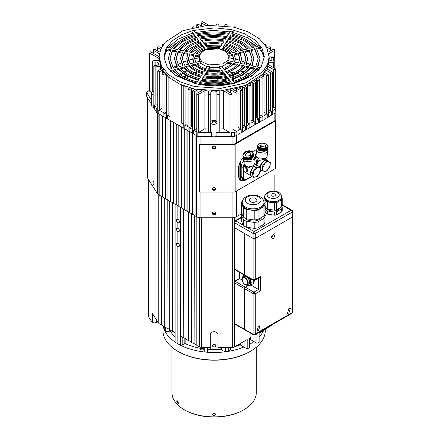<?xml version="1.0" encoding="UTF-8"?>
<svg xmlns="http://www.w3.org/2000/svg" width="439" height="439" viewBox="0 0 439 439"><rect width="100%" height="100%" fill="white"/><g stroke="black" fill="none" stroke-linecap="round" stroke-linejoin="round"><path stroke-width="0.66" d="M212.509 345.625A1.608 1.317 180 0 0 214.117 346.942A1.608 1.317 180 0 0 215.725 345.625A1.608 1.317 180 0 0 214.117 344.313A1.608 1.317 180 0 0 212.509 345.625M213.058 344.637L215.176 344.637M178.058 246.405L177.839 246.531A1.915 1.108 60 0 1 176.588 244.841A1.915 1.108 60 0 1 176.884 243.305A1.915 1.108 60 0 1 177.839 243.398L178.058 243.272A1.915 1.108 60 0 1 179.31 244.962A1.915 1.108 60 0 1 179.013 246.498A1.915 1.108 60 0 1 178.058 246.405L178.058 343.77L180.55 345.208M178.058 231.375L177.839 231.501A1.915 1.108 60 0 1 176.588 229.811A1.915 1.108 60 0 1 176.884 228.275A1.915 1.108 60 0 1 177.839 228.373L178.058 228.247A1.915 1.108 60 0 1 179.31 229.937A1.915 1.108 60 0 1 179.013 231.474A1.915 1.108 60 0 1 178.058 231.375L178.058 243.272M178.058 222.611L177.839 222.738A1.915 1.108 60 0 1 176.588 221.047A1.915 1.108 60 0 1 176.884 219.511A1.915 1.108 60 0 1 177.839 219.604L178.058 219.478A1.915 1.108 60 0 1 179.31 221.168A1.915 1.108 60 0 1 179.013 222.705A1.915 1.108 60 0 1 178.058 222.611L178.058 228.247M230.727 347.37L230.727 348.824A4.599 2.656 180 0 1 228.993 350.904A0.768 0.444 0 0 0 228.719 351.162A50.995 29.44 180 0 1 225.898 351.595A0.768 0.444 0 0 0 225.865 351.573A0.768 0.444 0 0 0 225.437 351.452A4.599 2.656 180 0 1 221.695 349.548A0.768 0.444 0 0 0 221.503 349.356A0.768 0.444 0 0 0 220.85 349.23A46.013 26.565 180 0 1 217.953 349.422L217.953 347.37L232.686 347.37A2.299 1.328 180 0 0 234.311 346.98L247.195 339.545L247.195 348.934L249.363 347.683L249.363 338.293L250.883 337.229M175.128 337.059A46.013 26.565 180 0 1 170.519 331.44A0.768 0.444 0 0 0 170.332 331.264A0.768 0.444 0 0 0 169.58 331.154L165.492 331.829A50.995 29.44 180 0 1 164.735 330.298L164.735 326.934M204.777 349.164A1.915 1.108 0 0 0 204.733 349.137A1.915 1.108 0 0 0 203.811 348.84A46.013 26.565 180 0 1 185.148 343.589L184.824 343.605A4.599 2.656 180 0 1 182.931 344.379L180.55 345.46L180.55 207.46M225.898 351.595L225.898 347.37M201.512 217.771L201.512 347.37L210.281 347.37L210.281 349.422A46.013 26.565 180 0 1 210.061 349.411A1.915 1.108 0 0 0 207.998 350.344L207.504 352.144A50.995 29.44 180 0 1 204.777 351.897L204.777 347.37M210.281 349.384L217.953 349.384M175.128 204.327L175.128 342.332L178.058 343.77M158.474 322.978L156.322 322.725A0.768 0.444 0 0 0 155.066 322.879L152.333 322.742L148.514 316.684L148.514 179.491M262.977 330.43L262.977 331.385A50.995 29.44 0 0 0 263.598 330.073M262.977 331.385A0.768 0.444 0 0 0 262.527 331.538A4.599 2.656 180 0 1 259.345 332.532M249.363 340.11L250.554 339.605L256.958 343.298L259.125 342.047L259.125 332.658L272.004 325.217A2.299 1.328 180 0 0 272.668 324.416M247.195 348.934L240.583 345.12A0.768 0.444 0 0 0 239.617 345.065A46.013 26.565 180 0 1 234.865 346.662M232.231 347.37A46.013 26.565 180 0 1 231.046 347.65A0.768 0.444 0 0 0 230.727 347.792M158.863 323.285A3.836 2.211 180 0 1 158.161 322.599L152.333 313.347L152.333 322.742M147.482 97.672L147.482 177.702A1.531 0.883 0 0 0 147.575 178.004L157.436 193.643A6.135 3.539 0 0 0 158.863 194.938L158.863 323.543L161.574 325.112L161.574 196.315M161.788 196.436L161.574 325.112M164.285 326.424L161.788 324.986M164.285 198.066L164.285 326.676L166.996 328.24L166.996 199.443M167.21 199.569L166.996 328.24M169.706 329.557L167.21 328.114M169.706 201.199L169.706 329.804L172.417 331.374L172.417 202.577M172.637 202.697L172.417 331.374M175.128 332.685L172.637 331.247M183.261 208.838L183.261 337.635L180.769 336.192L180.769 345.586M183.48 208.959L183.261 337.635M185.971 338.946L183.48 337.509M185.971 210.588L185.971 339.199L188.688 340.763L188.688 211.966M188.902 212.092L188.688 340.763M191.399 342.08L188.902 340.637M191.399 213.722L191.399 342.332L194.109 343.896L194.109 215.099M194.323 215.22L194.109 343.896M196.82 345.208L194.323 343.77M196.82 216.844L196.82 345.46L199.531 347.024L199.531 217.673M199.745 217.7L199.531 347.024M201.512 347.37A2.299 1.328 180 0 1 199.888 346.98L199.745 346.898M217.953 347.37L217.953 334.847A3.836 3.133 180 0 0 214.117 331.714A3.836 3.133 180 0 0 210.281 334.847L210.281 347.37M228.719 347.37L228.719 351.162M182.849 337.393L182.849 344.406M155.066 317.688L155.066 322.879M165.492 327.373L165.492 331.829M207.504 347.37L207.504 352.144M177.839 246.531L177.839 343.896M177.839 231.501L177.839 243.398M177.839 222.738L177.839 228.373M177.839 205.704L177.839 219.604M178.058 205.831L178.058 219.478M180.769 336.192L180.769 345.334M254.911 334.666L255.438 334.787L256.958 333.909L256.958 343.298M182.827 337.382L182.827 344.395M176.67 401.213L176.999 400.363L178.585 403.134L178.212 404.001L176.67 401.213M215.653 414.345C214.627 412.748 213.606 412.748 212.586 414.345C213.606 415.98 214.627 415.98 215.653 414.345M204.025 348.879A1.915 1.108 180 0 1 202.802 349.856A1.915 1.108 180 0 1 200.755 349.609A1.915 1.108 180 0 1 200.189 348.824A1.915 1.108 180 0 1 200.409 348.308M250.312 351.359L249.769 351.677A50.419 29.111 180 0 1 227.166 359.212A50.419 29.111 180 0 1 178.464 351.677L177.921 351.365A51.187 29.556 0 0 0 250.312 351.359A51.187 29.556 0 0 0 265.304 330.463L265.304 329.085M178.464 351.677L177.921 351.359A51.187 29.556 0 0 0 177.921 351.365A51.187 29.556 0 0 1 162.929 330.463L162.929 325.645M243.941 409.735L243.398 410.048A41.409 23.909 180 0 1 184.835 410.048L184.292 409.735A42.177 24.354 0 0 0 243.941 409.735A42.177 24.354 0 0 0 256.294 392.515L256.294 347.211M263.861 329.919A51.187 29.556 180 0 1 259.125 337.031M253.907 341.542A51.187 29.556 180 0 1 249.363 344.385M243.854 347.008A51.187 29.556 180 0 1 180.967 345.471M180.55 345.263A51.187 29.556 180 0 1 177.921 343.847M175.128 342.102A51.187 29.556 180 0 1 163.165 325.782M171.94 347.211L171.94 392.515A42.177 24.354 0 0 0 184.292 409.735L184.835 410.048M214.951 413.308L213.354 413.373M213.129 344.588A2.683 2.19 180 0 0 215.105 344.588M246.356 179.392L244.051 179.617L242.158 178.525A4.599 2.656 -60 0 1 241.203 176.418L243.102 177.515L243.102 167.495L241.203 166.397L241.203 176.418M241.203 166.397A4.599 2.656 -60 0 1 243.716 161.289M257.841 147.169L257.188 148.086L258.736 150.352L264.492 151.477L267.795 149.463L267.033 156.975L265.447 158.528L257.638 157.771L256.705 157.091L256.003 155.543L254.757 154.813L253.632 155.466M254.757 154.813A4.599 2.656 -60 0 1 256.156 154.374M274.869 180.028L274.869 176.577M213.145 146.352A1.268 1.032 180 0 0 214.117 148.047A1.268 1.032 180 0 0 215.291 146.626M213.145 187.678A1.268 1.032 180 0 0 214.117 189.374A1.268 1.032 180 0 0 215.291 187.952M274.869 113.18L274.869 120.632L274.869 113.18M212.377 213.387A1.723 1.41 180 0 0 214.106 214.797A1.723 1.41 180 0 0 215.829 213.387A1.723 1.41 180 0 0 214.106 211.977A1.723 1.41 180 0 0 212.377 213.387M212.52 212.833A1.723 1.41 180 0 0 214.106 213.689A1.723 1.41 180 0 0 215.692 212.833M152.915 182.086A1.723 0.483 -101.9 0 0 153.244 183.87A1.723 0.483 -101.9 0 0 153.859 184.715A1.723 0.483 -101.9 0 0 154.094 183.963A1.723 0.483 -101.9 0 0 153.771 182.18A1.723 0.483 -101.9 0 0 153.151 181.334A1.723 0.483 -101.9 0 0 152.915 182.086M195.086 134.762L195.086 215.851L196.612 216.734A6.135 3.539 0 0 0 200.952 217.771L232.055 217.771A6.135 3.539 0 0 0 236.391 216.734L241.73 213.65M243.552 180.352L244.501 179.803M263.735 200.947L264.119 200.722M274.869 175.095L274.869 191.13M189.659 131.634L189.659 212.717L195.086 215.659M184.237 128.704L184.237 209.59L189.659 212.531M178.816 125.373L178.816 206.456L184.237 209.398M173.394 122.24L173.394 203.328L178.816 206.27M167.972 119.112L167.972 200.195L173.394 203.136M162.551 116.181L162.551 197.062L167.972 200.008M158.863 113.849L158.863 194.938L162.551 196.875M159.834 114.414L159.834 195.498M159.999 114.508L159.999 195.404M165.262 117.542L165.262 198.631M165.421 117.636L165.421 198.538M170.683 120.676L170.683 201.759M170.842 120.769L170.842 201.666M176.105 123.803L176.105 204.892M176.269 123.897L176.269 204.799M181.526 126.937L181.526 208.02M181.691 127.03L181.691 207.927M186.948 130.065L186.948 211.154M187.113 130.158L187.113 211.06M192.37 133.198L192.37 214.281M192.534 133.434L192.534 214.188M205.172 75.074L205.172 76.035M205.172 78.01L205.172 79.7M205.172 81.665L205.172 82.867M212.284 188.896A1.723 1.41 180 0 0 214.007 190.306A1.723 1.41 180 0 0 215.736 188.896A1.723 1.41 180 0 0 214.007 187.486A1.723 1.41 180 0 0 212.284 188.896M212.306 188.677A1.723 1.41 180 0 0 214.007 189.862A1.723 1.41 180 0 0 215.714 188.677M212.284 147.57A1.723 1.41 180 0 0 214.007 148.98A1.723 1.41 180 0 0 215.736 147.57A1.723 1.41 180 0 0 214.007 146.165A1.723 1.41 180 0 0 212.284 147.57M212.306 147.35A1.723 1.41 180 0 0 214.007 148.536A1.723 1.41 180 0 0 215.714 147.35M275.066 111.341L275.066 120.335A0.768 0.444 180 0 1 274.841 120.648L234.624 143.866A0.768 0.444 180 0 1 234.08 143.997L199.504 143.997L199.504 192.03L234.08 192.03L234.08 144.442A1.531 0.883 0 0 0 235.161 144.184L275.385 120.961A1.531 0.883 0 0 0 275.835 120.335L275.835 104.8L275.319 104.8M199.504 144.442L234.08 144.442M243.25 157.689A10.734 6.201 120 0 0 238.509 168.549L238.509 175.435A10.734 6.201 120 0 0 240.737 180.352A10.734 6.201 120 0 0 246.103 179.82L251.799 176.527M256.804 149.737A10.734 6.201 120 0 0 254.236 150.703L252.211 151.872M235.161 144.184L235.161 191.766L275.385 168.549L275.385 120.961M275.835 120.335L275.835 167.923A1.531 0.883 180 0 1 275.385 168.549M240.901 180.347A10.734 6.201 120 0 0 244.88 179.864M235.161 191.766A1.531 0.883 180 0 1 234.08 192.03M250.466 64.714A53.679 30.993 0 0 0 247.047 63.046M245.231 62.267A53.679 30.993 0 0 0 241.412 60.834M239.606 60.247A53.679 30.993 0 0 0 235.397 59.067M233.636 58.65A53.679 30.993 0 0 0 229.07 57.756M199.163 57.756A53.679 30.993 0 0 0 194.598 58.65M192.836 59.067A53.679 30.993 0 0 0 188.627 60.247M186.822 60.834A53.679 30.993 0 0 0 183.003 62.267M181.186 63.046A53.679 30.993 0 0 0 177.768 64.714M175.99 65.702A53.679 30.993 0 0 0 172.999 67.595M268.509 52.049L272.866 49.53A1.152 0.664 180 0 1 274.496 49.53A1.152 0.664 180 0 1 274.83 50.002A1.152 0.664 180 0 1 274.496 50.469L268.871 53.717M266.939 47.944L268.531 47.028A1.152 0.664 180 0 1 270.155 47.028A1.152 0.664 180 0 1 270.49 47.494A1.152 0.664 180 0 1 270.155 47.966L267.62 49.431M264.706 44.35A1.152 0.664 180 0 1 265.814 44.52A1.152 0.664 180 0 1 266.155 44.992A1.152 0.664 180 0 1 265.814 45.464L265.579 45.601M233.586 27.13L233.822 26.993A1.152 0.664 180 0 1 235.452 26.993A1.152 0.664 180 0 1 235.787 27.459A1.152 0.664 180 0 1 235.748 27.63M224.768 25.676L224.894 25.127A1.152 0.664 180 0 1 225.662 24.584A1.152 0.664 180 0 1 226.848 24.743A1.152 0.664 180 0 1 227.182 25.21A1.152 0.664 180 0 1 227.177 25.297L227.023 25.961M269.129 59.984L271.884 60.961L273.651 60.955A1.152 0.664 180 0 1 274.468 61.147A1.152 0.664 180 0 1 274.809 61.619A1.152 0.664 180 0 1 273.662 62.283L268.904 62.294A55.023 31.767 180 0 1 268.361 64.676L274.984 68.5A1.152 0.664 180 0 1 275.319 68.972A1.152 0.664 180 0 1 274.611 69.581A1.152 0.664 180 0 1 273.36 69.439L267.823 66.245A55.023 31.767 180 0 1 266.687 68.72L272.378 72.007A1.152 0.664 180 0 1 272.712 72.473A1.152 0.664 180 0 1 272.004 73.088A1.152 0.664 180 0 1 270.748 72.945L265.875 70.125A55.023 31.767 180 0 1 264.311 72.358L268.037 74.509A1.152 0.664 180 0 1 268.377 74.981A1.152 0.664 180 0 1 267.664 75.59A1.152 0.664 180 0 1 266.413 75.448L263.263 73.631A55.023 31.767 180 0 1 261.337 75.651L263.702 77.012A1.152 0.664 180 0 1 264.037 77.483A1.152 0.664 180 0 1 263.329 78.098A1.152 0.664 180 0 1 262.072 77.95L260.086 76.803A55.023 31.767 180 0 1 257.83 78.636L259.361 79.519A1.152 0.664 180 0 1 259.701 79.986A1.152 0.664 180 0 1 258.988 80.6A1.152 0.664 180 0 1 257.737 80.458L256.387 79.678A55.023 31.767 180 0 1 253.83 81.33L255.026 82.022A1.152 0.664 180 0 1 255.361 82.494A1.152 0.664 180 0 1 254.653 83.108A1.152 0.664 180 0 1 253.396 82.96L252.2 82.269A55.023 31.767 180 0 1 249.341 83.75L250.685 84.529A1.152 0.664 180 0 1 251.026 84.996A1.152 0.664 180 0 1 250.312 85.61A1.152 0.664 180 0 1 249.061 85.468L247.53 84.584A55.023 31.767 180 0 1 244.358 85.885L246.35 87.032A1.152 0.664 180 0 1 246.685 87.504A1.152 0.664 180 0 1 245.977 88.113A1.152 0.664 180 0 1 244.721 87.97L242.361 86.609A55.023 31.767 180 0 1 238.86 87.718L242.01 89.534A1.152 0.664 180 0 1 242.35 90.006A1.152 0.664 180 0 1 241.637 90.621A1.152 0.664 180 0 1 240.385 90.478L236.654 88.321A55.023 31.767 180 0 1 232.796 89.227L237.675 92.042A1.152 0.664 180 0 1 238.009 92.508A1.152 0.664 180 0 1 237.301 93.123A1.152 0.664 180 0 1 236.045 92.98L230.354 89.693A55.023 31.767 180 0 1 226.074 90.352L231.605 93.545A1.152 0.664 180 0 1 231.94 94.017A1.152 0.664 180 0 1 231.232 94.632A1.152 0.664 180 0 1 229.976 94.484L223.352 90.659A55.023 31.767 180 0 1 219.226 90.972L219.204 93.721A1.152 0.664 180 0 1 218.051 94.385A1.152 0.664 180 0 1 216.904 93.716L216.904 123.145A1.152 0.664 0 0 0 216.981 123.386A3.836 2.211 180 0 1 210.687 123.37A1.152 0.664 0 0 0 210.769 123.129L210.78 122.108A3.068 1.772 180 0 1 212.679 120.478A3.068 1.772 180 0 1 216.015 120.862A3.068 1.772 180 0 1 216.904 121.982M216.904 123.145L216.915 92.695A3.068 1.772 0 0 0 216.915 92.684A3.068 1.772 0 0 0 216.015 91.433A3.068 1.772 0 0 0 215.225 91.103M168.126 76.781L168.126 114.914A55.023 31.767 0 0 0 170.008 116.467L170.008 78.334A55.023 31.767 180 0 1 168.126 76.781A1.141 0.658 180 0 1 166.425 76.205A1.141 0.658 180 0 1 166.913 75.667A55.023 31.767 180 0 1 164.971 73.631L164.043 74.164A1.152 0.664 180 0 1 162.792 74.312A1.152 0.664 180 0 1 162.079 73.697A1.152 0.664 180 0 1 162.419 73.225L163.923 72.358A55.023 31.767 180 0 1 162.364 70.125L159.703 71.661A1.152 0.664 180 0 1 158.452 71.804A1.152 0.664 180 0 1 157.744 71.189A1.152 0.664 180 0 1 158.078 70.723L161.547 68.72A55.023 31.767 180 0 1 160.504 66.481L155.143 66.882A1.152 0.664 180 0 1 153.848 66.223A1.152 0.664 180 0 1 154.846 65.565L155.949 65.482A3.068 1.772 0 0 0 158.622 63.726A3.068 1.772 0 0 0 157.722 62.475A3.068 1.772 0 0 0 155.159 61.97L154.062 62.053A1.152 0.664 180 0 1 152.761 61.394A1.152 0.664 180 0 1 153.765 60.736L159.121 60.335A55.023 31.767 180 0 1 159.094 59.342A55.023 31.767 180 0 1 159.11 58.579M252.167 75.771A53.487 30.884 0 0 0 251.937 75.64A53.487 30.884 0 0 0 250.949 75.08M248.929 74.032A53.487 30.884 0 0 0 246.252 72.786M244.051 71.881A53.487 30.884 0 0 0 241.137 70.827M237.153 73.423A53.487 30.884 0 0 1 238.767 73.889L238.767 72.484M234.179 72.671A53.487 30.884 0 0 0 230.722 71.941M226.815 71.299A53.487 30.884 0 0 0 225.448 71.113L225.454 71.123M204.497 70.92A53.487 30.884 0 0 0 201.419 71.299M197.512 71.941A53.487 30.884 0 0 0 194.054 72.671M191.08 73.423A53.487 30.884 0 0 0 189.467 73.889A53.487 30.884 0 0 0 188.04 74.334M184.654 72.221L187.041 70.844L187.041 73.768M187.041 70.844A53.487 30.884 0 0 0 184.182 71.881M181.982 72.786A53.487 30.884 0 0 0 179.304 74.032M177.285 75.08A53.487 30.884 0 0 0 176.066 75.771M173.076 67.716A53.487 30.884 180 0 1 176.05 65.823M177.828 64.835A53.487 30.884 180 0 1 181.225 63.167M183.047 62.382A53.487 30.884 180 0 1 186.844 60.955M188.649 60.362A53.487 30.884 180 0 1 192.836 59.188M194.587 58.771A53.487 30.884 180 0 1 199.163 57.871M229.07 57.871A53.487 30.884 180 0 1 233.647 58.771M235.397 59.188A53.487 30.884 180 0 1 239.584 60.362M241.39 60.955A53.487 30.884 180 0 1 245.187 62.382M247.009 63.167A53.487 30.884 180 0 1 250.406 64.835M214.984 121.455A1.608 0.927 0 0 0 213.228 121.257A1.608 0.927 0 0 0 212.235 122.113A1.608 0.927 0 0 0 212.706 122.772A1.608 0.927 0 0 0 214.462 122.975A1.608 0.927 0 0 0 215.456 122.113A1.608 0.927 0 0 0 214.984 121.455M216.394 25.1L216.526 24.502A1.152 0.664 180 0 1 217.3 23.958A1.152 0.664 180 0 1 218.479 24.118A1.152 0.664 180 0 1 218.82 24.584A1.152 0.664 180 0 1 218.809 24.672L218.693 25.182M269.123 56.093L273.612 56.082A1.152 0.664 180 0 1 274.43 56.28A1.152 0.664 180 0 1 274.765 56.746A1.152 0.664 180 0 1 273.623 57.41L271.851 57.416L269.14 58.376M197.018 72.034L195.103 73.137M192.962 74.378L190.729 75.667M188.6 76.891L186.361 78.186M233.131 73.137L230.321 72.111M241.873 78.186L239.634 76.891M237.504 75.667L235.277 74.378M183.535 76.688L185.785 75.387M189.467 73.889L188.38 74.515M186.328 75.7L184.078 77.001M240.682 71.173L243.091 72.567M245.05 73.697L245.84 74.153A2.299 1.328 180 0 1 246.515 75.091A2.299 1.328 180 0 1 245.84 76.029L243.415 77.434M272.712 107.198L273.36 107.571A1.152 0.664 0 0 0 274.979 107.571L274.979 113.114L272.712 114.425A1.152 0.664 180 0 1 271.56 115.089L268.377 116.928A1.152 0.664 180 0 1 267.225 117.592L264.037 119.435A1.152 0.664 180 0 1 262.884 120.099L259.701 121.938A1.152 0.664 180 0 1 258.549 122.602L255.361 124.446A1.152 0.664 180 0 1 254.208 125.11L251.026 126.948A1.152 0.664 180 0 1 249.873 127.612L246.685 129.45A1.152 0.664 180 0 1 245.533 130.12L242.35 131.958A1.152 0.664 180 0 1 241.198 132.622L238.009 134.46A1.152 0.664 180 0 1 236.857 135.124L234.591 136.436L231.605 136.436A1.152 0.664 180 0 1 229.976 136.436L216.081 136.436A3.836 2.211 180 0 1 211.609 136.436L197.824 136.342A1.152 0.664 180 0 1 196.787 135.75L193.489 133.84A1.152 0.664 180 0 1 192.452 133.242L189.149 131.338A1.152 0.664 180 0 1 188.112 130.74L184.808 128.83A1.152 0.664 180 0 1 183.776 128.232L167.462 118.815A1.141 0.658 180 0 1 166.425 118.217L163.121 116.308A1.152 0.664 180 0 1 162.084 115.709L158.781 113.805A1.152 0.664 180 0 1 157.749 113.207L156.816 112.669L154.363 108.729A1.152 0.664 180 0 1 153.848 108.175L153.848 66.223M153.848 107.895L153.666 107.604A3.836 2.211 180 0 1 151.718 105.678L151.718 93.156A3.836 2.211 180 0 1 153.271 91.378A1.152 0.664 0 0 0 153.848 91.488M151.718 104.477L146.401 95.932L146.401 92.113L149.013 90.61A1.152 0.664 0 0 0 149.348 91.076L151.872 92.536M275.319 102.1A3.836 2.211 0 0 0 275.703 101.14L275.703 88.618A3.836 2.211 0 0 0 275.319 87.657M275.319 68.972L275.319 110.924A1.152 0.664 180 0 1 274.979 111.391M272.712 72.473L272.712 114.425L272.712 110.606L274.979 109.295M268.377 74.981L268.377 116.928L268.377 113.108L271.56 111.27A1.152 0.664 0 0 1 270.748 111.078L268.377 109.706M264.037 77.483L264.037 119.435L264.037 115.616L267.225 113.772A1.152 0.664 0 0 1 266.413 113.58L264.037 112.208M259.701 79.986L259.701 121.938L259.701 118.118L262.884 116.28A1.152 0.664 0 0 1 262.072 116.083L260.086 114.936L260.086 76.803M255.361 82.494L255.361 124.446L255.361 120.626L258.549 118.782A1.152 0.664 0 0 1 257.737 118.59L256.387 117.811L256.387 79.678M251.026 84.996L251.026 126.948L251.026 123.129L254.208 121.29A1.152 0.664 0 0 1 253.396 121.093L252.2 120.401L252.2 82.269M246.685 87.504L246.685 129.456A1.152 0.664 180 0 1 246.685 129.456L246.685 125.631L249.873 123.793A1.152 0.664 0 0 1 249.061 123.6L247.53 122.717L247.53 84.584M242.35 90.006L242.35 131.958L242.35 128.139L245.533 126.295A1.152 0.664 0 0 1 244.721 126.103L242.361 124.736A55.023 31.767 0 0 0 242.361 124.736L242.361 86.609M238.009 92.508L238.009 134.46L238.009 130.641L241.198 128.803A1.152 0.664 0 0 1 240.385 128.605L238.009 127.239M229.976 94.484L229.976 136.436L229.976 132.616L216.081 132.616L216.081 136.436M216.981 123.386L216.981 132.09A1.152 0.664 0 0 0 218.265 132.501A1.152 0.664 0 0 0 219.204 131.854L219.226 129.104A55.023 31.767 0 0 0 223.352 128.792L229.976 132.616M268.904 62.294L268.904 64.988M267.823 66.245L267.823 69.378M265.875 70.125L265.875 73.258M263.263 73.631L263.263 76.759M259.701 115.27A55.023 31.767 0 0 0 260.086 114.936M255.361 118.503A55.023 31.767 0 0 0 256.387 117.811M251.026 121.038A55.023 31.767 0 0 0 252.2 120.401M246.685 123.079A55.023 31.767 0 0 0 247.53 122.717M236.654 88.321L236.654 91.455M230.354 89.693L230.354 92.827M231.94 128.742L236.045 131.113A1.152 0.664 0 0 0 236.857 131.305L234.591 132.616L231.605 132.616L231.605 136.436M219.226 90.972L219.226 129.104M223.352 90.659L223.352 128.792M212.492 91.098A3.068 1.772 0 0 0 210.78 92.678L210.769 93.699A1.152 0.664 180 0 1 209.617 94.358A1.152 0.664 180 0 1 208.47 93.694L208.47 131.826A1.152 0.664 0 0 0 209.403 132.479A1.152 0.664 0 0 0 210.687 132.073A3.836 2.211 0 0 0 211.609 132.616L197.824 132.523L197.824 136.342M210.687 123.37L210.687 132.073M208.47 131.826L208.492 90.944A55.023 31.767 180 0 1 204.881 90.659L204.881 128.792A55.023 31.767 0 0 0 208.47 129.077M197.824 132.523A1.152 0.664 0 0 0 198.746 132.337L204.881 128.792M204.881 90.659L198.746 94.204A1.152 0.664 180 0 1 197.495 94.347A1.152 0.664 180 0 1 196.782 93.732A1.152 0.664 180 0 1 197.122 93.26L202.165 90.352A55.023 31.767 180 0 1 197.879 89.693L197.879 92.827M196.782 93.732L196.782 131.865A1.152 0.664 0 0 0 196.787 131.925L193.489 130.021A1.152 0.664 0 0 0 194.411 129.829L196.782 128.457M197.879 89.693L194.411 91.696A1.152 0.664 180 0 1 193.155 91.839A1.152 0.664 180 0 1 192.447 91.23A1.152 0.664 180 0 1 192.781 90.758L195.437 89.227A55.023 31.767 180 0 1 191.58 88.321L191.58 126.454A55.023 31.767 0 0 0 192.447 126.673M192.447 91.23L192.447 129.362A1.152 0.664 0 0 0 192.452 129.423L189.149 127.519A1.152 0.664 0 0 0 190.071 127.326L191.58 126.454M191.58 88.321L190.071 89.194A1.152 0.664 180 0 1 188.819 89.337A1.152 0.664 180 0 1 188.106 88.722A1.152 0.664 180 0 1 188.446 88.255L189.374 87.718M185.9 86.615L185.9 124.698A55.023 31.767 0 0 0 188.106 125.422M185.862 86.604A1.152 0.664 180 0 1 184.572 86.851A1.152 0.664 180 0 1 183.771 86.22A1.152 0.664 180 0 1 183.914 85.896A55.023 31.767 180 0 1 181.23 84.809L181.23 122.942A55.023 31.767 0 0 0 183.771 123.974M164.971 73.631L164.971 111.764A55.023 31.767 0 0 0 166.425 113.317M166.425 76.205L166.425 114.338A1.141 0.658 0 0 0 166.425 114.398L163.121 112.488A1.152 0.664 0 0 0 164.043 112.296L164.971 111.764M162.364 70.125L162.364 73.258M162.079 73.697L162.079 111.83A1.152 0.664 0 0 0 162.084 111.89L158.781 109.986A1.152 0.664 0 0 0 159.703 109.794L162.079 108.422M160.504 66.481L160.504 69.324M157.744 71.189L157.744 109.322A1.152 0.664 0 0 0 157.749 109.388L156.816 108.85L154.363 104.91A1.152 0.664 0 0 0 155.143 105.014L157.744 104.822M159.094 58.568L149.348 52.943A1.152 0.664 180 0 1 149.013 52.471A1.152 0.664 180 0 1 149.721 51.862A1.152 0.664 180 0 1 150.978 52.005L159.094 56.691M159.362 53.717L153.688 50.441A1.152 0.664 180 0 1 153.348 49.969A1.152 0.664 180 0 1 154.062 49.355A1.152 0.664 180 0 1 155.313 49.497L159.725 52.049M160.614 49.431L158.024 47.933A1.152 0.664 180 0 1 157.689 47.467A1.152 0.664 180 0 1 158.397 46.852A1.152 0.664 180 0 1 159.653 46.995L161.294 47.944M162.655 45.601L162.364 45.431A1.152 0.664 180 0 1 162.024 44.959A1.152 0.664 180 0 1 163.538 44.328M192.452 27.641A1.152 0.664 180 0 1 192.392 27.427A1.152 0.664 180 0 1 193.1 26.817A1.152 0.664 180 0 1 194.356 26.96L194.647 27.13M198.713 26.345L197.067 25.396A1.152 0.664 180 0 1 196.732 24.924A1.152 0.664 180 0 1 197.44 24.31A1.152 0.664 180 0 1 198.691 24.452L201.281 25.95M205.814 25.435L201.402 22.888A1.152 0.664 180 0 1 201.067 22.422A1.152 0.664 180 0 1 201.775 21.807A1.152 0.664 180 0 1 203.032 21.95L208.706 25.226M252.184 65.823A53.487 30.884 180 0 1 252.496 66.009M257.841 69.73A53.487 30.884 180 0 1 258.566 70.344M154.363 104.91L154.363 108.729M271.56 115.089L271.56 111.27M267.225 117.592L267.225 113.772M262.884 120.099L262.884 116.28M258.549 122.602L258.549 118.782M254.208 125.11L254.208 121.29M249.873 127.612L249.873 123.793M245.533 130.12L245.533 126.295M241.198 132.622L241.198 128.803M236.857 135.124L236.857 131.305M231.605 132.616A1.152 0.664 0 0 0 231.94 132.15L231.94 94.017M196.787 135.75L196.787 131.925M193.489 130.021L193.489 133.84M192.452 133.242L192.452 129.423M189.149 127.519L189.149 131.338M188.106 88.722L188.106 126.855A1.152 0.664 0 0 0 188.112 126.92L184.808 125.011L184.808 128.83M188.112 130.74L188.112 126.92M184.808 125.011A1.152 0.664 0 0 0 185.9 124.698M183.771 86.22L183.771 124.352A1.152 0.664 0 0 0 183.776 124.413L181.23 122.942M183.776 128.232L183.776 124.413M170.008 116.467L167.462 114.996L167.462 118.815M167.462 114.996A1.141 0.658 0 0 0 168.126 114.914M166.425 118.217L166.425 114.398M163.121 112.488L163.121 116.308M162.084 115.709L162.084 111.89M158.781 109.986L158.781 113.805M157.749 113.207L157.749 109.388M216.081 132.616A3.836 2.211 0 0 0 216.981 132.09M211.609 136.436L211.609 132.616M275.319 89.578A3.836 2.211 0 0 0 275.703 88.618M153.848 104.076L153.666 107.604M153.848 95.137A3.836 2.211 180 0 1 151.718 93.156M258.67 70.235A53.679 30.993 0 0 0 258.159 69.801M252.919 66.102A53.679 30.993 0 0 0 252.244 65.702M184.819 77.434L181.85 75.717A2.299 1.328 180 0 1 181.181 74.778A2.299 1.328 180 0 1 181.85 73.84L182.706 73.346M228.949 84.546A2.299 1.328 180 0 1 228.675 84.458A26.839 15.497 0 0 0 228.62 84.436M224.395 83.163A26.839 15.497 0 0 0 218.018 82.142M210.215 82.142A26.839 15.497 0 0 0 203.839 83.163M199.613 84.436A26.839 15.497 0 0 0 199.558 84.458A2.299 1.328 180 0 1 199.284 84.546M195.975 83.871L195.245 83.448M151.718 100.657L146.401 92.113M197.984 132.616L197.984 136.436M156.816 108.85L156.816 112.669M234.591 132.616L234.591 136.436M229.07 56.84L226.425 51.934L219.423 48.767L205.622 49.733L200.875 52.828L199.163 56.84L201.808 61.74L208.81 64.912L222.611 63.946L227.358 60.851L229.07 56.84L228.851 60.829M228.862 55.402L232.445 54.469L233.674 58.403L232.824 61.701L228.505 60.752L227.583 62.162L227.583 63.101L221.991 66.684M227.583 62.162L231.896 63.106C230.031 65.4 227.166 67.156 223.308 68.369L221.415 65.938L219.039 66.558L219.039 67.496L210.051 67.65L210.051 66.712L208.41 69.203L220.932 68.989L219.039 66.558M199.729 56.055L195.415 55.111L194.559 58.403L195.789 62.338L199.997 61.246L201.067 62.618L196.859 63.71C198.96 65.938 201.995 67.59 205.973 68.671L207.609 66.179L210.051 66.712M197.846 35.68L212.844 33.896L227.995 35.18M173.981 48.8L182.564 41.562L194.85 36.442L196.063 38.001M174.431 58.403L176.571 50.979L172.45 50.079L170.025 58.403L173.383 68.155L177.405 67.112L174.431 58.403L176.868 67.249M170.03 58.875L172.45 51.017L176.571 51.923M175.123 70.295L178.475 69.422L186.69 75.903L198.291 80.353M200.239 82.57L201.26 81.017C210.671 82.806 219.983 82.647 229.196 80.54L230.387 82.066M232.171 79.75L243.239 74.91L250.735 68.177L254.252 68.945M252.129 65.932L253.802 58.403L251.662 65.828L255.783 66.733L258.209 58.403L254.85 48.652L250.828 49.7L253.802 58.403M251.366 50.496L254.85 49.596L258.203 58.875M200.365 38.917L213.03 37.436L225.816 38.495M179.727 50.062L187.03 43.993L197.369 39.675L198.582 41.233M180.566 58.403L182.311 52.241L178.185 51.336L176.16 58.403L178.98 66.701L183.008 65.658L180.566 58.403L182.481 65.795M176.165 58.875L178.185 52.274L182.311 53.179M180.731 68.835L184.078 67.968C187.826 72.194 193.467 75.261 201.002 77.171M202.423 79.256L203.438 77.708C211.269 79.163 219.012 79.031 226.678 77.308L227.868 78.833M229.652 76.512L238.772 72.479L244.995 66.915L248.507 67.683M246.372 64.67L247.667 58.403L245.922 64.571L250.049 65.477L252.079 58.403L249.253 50.106L245.225 51.154L247.667 58.403M245.225 52.093L249.253 51.045L252.068 58.875M202.889 42.149L223.632 41.809M185.483 51.325L199.888 42.907L201.106 44.471M186.701 58.403L188.051 53.498L183.925 52.592L182.289 58.403L184.583 65.246L188.605 64.204L186.701 58.403L188.101 64.335M182.3 58.875L183.925 53.531L188.051 54.436M186.345 67.381L189.675 66.514C192.705 69.867 197.204 72.314 203.18 73.856M204.601 75.936L205.617 74.394C211.861 75.524 218.04 75.415 224.159 74.07L225.344 75.596M227.128 73.275L239.255 65.658L242.751 66.426M240.616 63.408L241.532 58.403L240.182 63.309L244.309 64.215L245.944 58.403L243.65 51.561L239.628 52.609L241.532 58.403M239.628 53.547L243.65 52.499L245.933 58.875M205.408 45.393L221.454 45.129M191.245 52.587L202.406 46.144L203.63 47.714M192.836 58.403L193.797 54.754L189.67 53.849L188.424 58.403L190.18 63.792L194.208 62.75L192.836 58.403L193.731 62.87M188.441 58.875L189.67 54.793L193.797 55.698M191.969 65.921L195.278 65.06C197.583 67.535 200.947 69.362 205.359 70.542M206.78 72.622L207.795 71.074C212.46 71.886 217.069 71.804 221.64 70.838L222.825 72.358M224.603 70.037L233.51 64.401L236.989 65.159M234.838 62.14L235.397 58.403L234.437 62.053L238.564 62.958L239.809 58.403L238.053 53.015L234.025 54.063L235.397 58.403M234.025 55.001L238.053 53.953L239.793 58.875M207.938 48.63L219.264 48.455M197.029 53.854L204.925 49.377L205.304 49.865M199.163 56.84L199.575 61.356M194.581 58.875L195.415 56.049L199.163 56.872M197.605 64.456L201.067 63.556L207.609 67.118M219.039 67.496L220.301 69.115M208.969 69.296L210.051 67.65M227.583 63.101L231.205 63.896M229.043 56.296L232.445 55.413L233.652 58.875M195.328 32.448L212.663 30.357L230.173 31.866M163.934 58.091L166.71 49.761L170.831 50.661M168.796 69.346L171.808 68.561L168.296 58.403L171.259 68.703M198.977 84.491L199.081 84.332C210.078 86.445 220.954 86.258 231.71 83.772L231.869 83.97M256.974 49.042L260.448 48.142L264.3 58.091M257.874 67.189L259.937 58.403L257.402 67.085L260.623 67.793M232.121 34.077L233.158 32.508L247.997 37.935L258.714 46.002M221.986 49.497L222.26 49.08L230.629 53.295M223.396 47.346L224.439 45.76L236.264 51.829M225.58 44.026L226.623 42.446L241.889 50.37M227.764 40.712L228.801 39.131L239.584 43.093L247.503 48.91M229.943 37.392L230.98 35.822L243.788 40.514L253.111 47.456M234.689 82.982L247.706 77.335L256.475 69.433L258.906 69.966M170.716 71.436L172.878 70.877L182.481 78.482L196.112 83.668M168.236 47.544L178.097 39.131L192.337 33.21L193.544 34.769M228.538 34.346C217.991 32.327 207.554 32.508 197.232 34.89L199.037 37.211C208.251 35.104 217.563 34.944 226.974 36.728L228.538 34.346M194.85 35.504C184.912 38.385 177.757 42.77 173.372 48.669L177.499 49.574C181.428 44.323 187.815 40.41 196.661 37.831L194.85 35.504L194.85 36.442M174.453 69.527C179.436 75.267 187.041 79.399 197.254 81.928L198.823 79.547C189.725 77.275 182.948 73.587 178.475 68.484L174.453 69.527M199.696 82.461C210.243 84.486 220.68 84.304 231.002 81.923L229.196 79.596C219.983 81.703 210.671 81.868 201.26 80.079L199.696 82.461M233.383 81.303C243.321 78.427 250.477 74.037 254.861 68.138L250.735 67.233C246.806 72.484 240.418 76.402 231.572 78.982L233.383 81.303M226.359 37.661C217.393 35.965 208.525 36.119 199.745 38.122L201.556 40.443C209.222 38.72 216.965 38.583 224.795 40.042L226.359 37.661M197.369 38.736C188.951 41.2 182.865 44.932 179.112 49.925L183.239 50.831C186.542 46.485 191.854 43.225 199.18 41.063L197.369 38.736L197.369 39.675M180.05 68.072C184.32 72.934 190.778 76.446 199.432 78.614L201.002 76.232C193.467 74.323 187.826 71.255 184.078 67.03L180.05 68.072M201.874 79.146C210.841 80.842 219.709 80.688 228.489 78.691L226.678 76.364C219.012 78.093 211.269 78.224 203.438 76.765L201.874 79.146M230.865 78.071C239.282 75.607 245.368 71.881 249.122 66.882L244.995 65.976C241.691 70.328 236.38 73.582 229.054 75.749L230.865 78.071M224.181 40.975C216.8 39.609 209.491 39.735 202.264 41.354L204.075 43.675C210.193 42.331 216.372 42.226 222.617 43.357L224.181 40.975M199.888 41.968C192.99 44.021 187.98 47.088 184.852 51.187L188.979 52.087C191.656 48.641 195.893 46.046 201.699 44.295L199.888 41.968L199.888 42.907M185.653 66.618C189.198 70.602 194.521 73.494 201.611 75.299L203.18 72.918C197.204 71.37 192.705 68.923 189.675 65.576L185.653 66.618M204.053 75.837C211.433 77.204 218.743 77.077 225.97 75.459L224.159 73.132C218.04 74.476 211.861 74.586 205.617 73.45L204.053 75.837M228.346 74.839C235.244 72.792 240.254 69.719 243.382 65.625L239.255 64.72C236.577 68.166 232.341 70.767 226.535 72.517L228.346 74.839M222.002 44.29C216.202 43.247 210.462 43.346 204.783 44.586L206.593 46.913C211.164 45.947 215.774 45.865 220.438 46.671L222.002 44.29M202.406 45.206C197.029 46.836 193.094 49.25 190.592 52.444L194.724 53.349C196.765 50.798 199.932 48.861 204.217 47.527L202.406 45.206L202.406 46.144M191.25 65.164C194.076 68.27 198.258 70.542 203.795 71.985L205.359 69.603C200.947 68.424 197.583 66.596 195.278 64.121L191.25 65.164M206.231 72.523C212.032 73.56 217.771 73.461 223.451 72.221L221.64 69.9C217.069 70.866 212.46 70.942 207.795 70.136L206.231 72.523M225.827 71.606C231.205 69.977 235.139 67.562 237.642 64.363L233.51 63.463C231.468 66.009 228.302 67.952 224.016 69.28L225.827 71.606M219.105 48.702L219.824 47.604L207.301 47.824L208.157 48.921M205.864 49.64L204.925 48.438C201.067 49.651 198.203 51.407 196.337 53.701L199.745 54.452M228.192 53.926L231.375 53.097C229.279 50.869 226.239 49.217 222.26 48.142L221.481 49.327M236.983 51.643C234.157 48.542 229.976 46.265 224.439 44.822L222.875 47.209C227.287 48.389 230.651 50.216 232.955 52.691L236.983 51.643M242.58 50.189C239.035 46.21 233.713 43.313 226.623 41.507L225.053 43.889C231.029 45.436 235.529 47.884 238.558 51.231L242.58 50.189M248.183 48.734C243.914 43.878 237.455 40.361 228.801 38.193L227.232 40.575C234.766 42.484 240.407 45.552 244.155 49.783L248.183 48.734M253.78 47.28C248.798 41.546 241.198 37.414 230.98 34.884L229.41 37.26C238.509 39.532 245.286 43.22 249.758 48.328L253.78 47.28M168.296 58.403L170.831 49.722L166.71 48.822L167.638 47.412L171.759 48.317C176.319 42.166 183.776 37.589 194.142 34.599L192.337 32.272L194.713 31.657L196.524 33.979C207.279 31.487 218.156 31.301 229.153 33.413L230.716 31.037L231.946 31.295L233.158 31.57L231.589 33.951C242.246 36.58 250.17 40.887 255.355 46.874L259.378 45.826L260.448 47.203L256.425 48.246L259.937 58.403M259.575 69.175L256.475 68.495C251.915 74.646 244.457 79.218 234.091 82.214L234.892 83.24M232.489 83.827L231.71 82.828C220.954 85.32 210.078 85.506 199.081 83.394L198.428 84.387M195.97 83.882L196.645 82.861C185.988 80.227 178.064 75.92 172.878 69.938L169.986 70.69M201.067 63.556L201.067 62.618M172.45 51.017L172.45 50.079M178.475 69.422L178.475 68.484M229.196 79.596L229.196 80.54M201.26 81.017L201.26 80.079M250.735 67.233L250.735 68.177M254.85 48.652L254.85 49.596M178.185 52.274L178.185 51.336M184.078 67.968L184.078 67.03M226.678 76.364L226.678 77.308M203.438 77.708L203.438 76.765M244.995 65.976L244.995 66.915M249.253 50.106L249.253 51.045M183.925 53.531L183.925 52.592M189.675 66.514L189.675 65.576M224.159 73.132L224.159 74.07M205.617 74.394L205.617 73.45M239.255 64.72L239.255 65.658M243.65 51.561L243.65 52.499M189.67 54.793L189.67 53.849M195.278 65.06L195.278 64.121M221.64 69.9L221.64 70.838M207.795 71.074L207.795 70.136M233.51 63.463L233.51 64.401M238.053 53.015L238.053 53.953M204.925 49.377L204.925 48.438M195.415 56.049L195.415 55.111M232.445 54.469L232.445 55.413M231.946 29.726L215.072 27.844L193.056 30.51L181.812 34.632L172.286 40.783L166.013 48.493L163.89 56.84L167.407 67.507L175.885 75.651L196.288 83.953L214.83 85.835L234.717 83.289L251.218 76.386L261.079 67.129L264.344 56.84L261.984 48.043L254.949 39.949L244.314 33.666L231.946 29.726M166.71 49.761L166.71 48.822M192.337 33.21L192.337 32.272M233.158 31.57L233.158 32.508M260.448 47.203L260.448 48.142M231.71 82.828L231.71 83.772M199.081 84.332L199.081 83.394M222.26 48.142L222.26 49.08M224.439 44.822L224.439 45.76M226.623 41.507L226.623 42.446M228.801 38.193L228.801 39.131M230.98 34.884L230.98 35.822M256.475 68.495L256.475 69.433M172.878 70.877L172.878 69.938M163.829 70.191L163.456 69.236M164.658 54.282L167.627 49.958M169.608 47.846L180.923 40.169M247.311 40.169L257.073 46.424M259.24 48.455L263.576 54.282M194.592 86.538L220.735 88.376L245.368 82.987L262.835 71.606L267.538 64.44L269.14 56.84L266.649 47.39L259.405 38.797L248.062 31.838L233.647 27.141L207.499 25.303L182.865 30.692L165.399 42.073L160.696 49.234L159.094 56.84L161.585 66.289L168.828 74.882L180.171 81.841L194.592 86.538M269.14 56.84L269.14 59.342L267.538 66.947L262.835 74.109L245.368 85.49L220.735 90.878L194.592 89.046L180.171 84.348L168.828 77.385L161.585 68.791L159.094 59.342L159.094 60.335M271.456 236.308L272.273 236.78L271.697 237.109M272.273 236.78L271.543 237.356M273.711 238.607L275.149 233.767L273.711 233.91L271.675 237.433L272.273 238.75L273.711 238.607M258.527 330.649L257.089 330.792L258.527 325.957L259.965 325.815L258.527 330.649M288.895 313.122L287.457 313.265L288.895 308.425L290.333 308.282L288.895 313.122M246.608 227.188L254.192 231.567A1.531 0.883 -60 0 0 253.105 233.444A1.531 0.883 180 0 0 255.273 233.444A1.531 0.883 -120 0 0 254.192 231.567L291.062 210.276A1.531 0.883 -120 0 1 292.149 212.152A1.531 0.883 180 0 0 292.599 211.527L292.599 312.244L292.149 312.65L292.149 217.162L255.273 238.454L292.149 217.162L292.599 216.537A1.531 0.883 180 0 1 292.149 217.162L292.149 212.152L255.273 233.444L255.273 238.454A1.531 0.883 180 0 1 253.105 238.454L255.273 238.454L255.273 279.462L253.105 279.78L253.105 233.444L234.667 222.798L234.667 227.808L253.105 238.454L244.43 233.444L244.43 274.77A1.152 0.664 120 0 0 244.666 275.297L244.43 274.77L253.105 279.78L253.341 280.307L254.763 280.28L255.273 279.462L260.695 276.334L259.614 277.481L254.763 280.28M254.763 334.754L255.273 333.942L253.105 334.255L253.105 293.554L255.273 293.867L253.918 292.144L258.527 289.482L260.695 290.733L255.273 293.867L255.273 333.942L292.149 312.65L292.023 313.243L254.763 334.754L253.341 334.781L253.105 334.255L244.43 329.245A1.152 0.664 120 0 0 244.666 329.771L244.43 288.544L245.242 287.133L247.689 285.723L245.242 287.133A1.152 0.664 120 0 0 244.43 288.544L244.43 329.245L234.399 323.45A1.152 0.664 120 0 0 234.635 323.977L244.666 329.771A1.152 0.664 120 0 0 245.242 329.711M250.834 285.043L258.527 289.482L258.527 277.585M252.919 283.841L254.165 280.477A6.135 3.539 -120 0 1 252.919 283.841L249.939 285.559C249.259 286.08 248.178 285.987 246.68 285.273L246.345 285.065M265.03 144.865L259.85 145.304L260.75 146.533L265.057 146.95L265.93 146.094L265.03 144.865M257.616 145.21C259.197 142.878 262.165 142.582 266.511 144.321C267.516 144.865 268.048 145.616 268.114 146.577L267.999 147.433L264.629 149.309L259.059 148.19L257.506 146.066L257.616 145.21L259.169 147.334L263.834 148.486L268.114 146.577L267.362 145.024M258.187 147.548L259.416 148.717L266.967 148.689M267.192 148.558L265.996 149.447L259.356 148.805L258.006 147.361M267.34 148.124L267.241 148.865L265.897 150.187L259.257 149.545L258.467 148.964L257.967 146.906M266.297 150.006L259.306 149.589L258.494 148.991M267.236 148.931L265.88 150.319L259.24 149.677L257.863 147.718M267.186 149.183L265.831 150.692L259.191 150.05L258.401 149.469L257.852 147.784M266.199 150.528L259.284 150.138L258.461 149.523M267.795 149.463L267.395 148.409M267.719 151.669L266.138 153.222L258.33 152.465L256.694 150.237L257.188 148.086M257.671 157.81L257.216 157.585L256.151 164.12L256.985 164.598L258.856 160.592L259.059 159L257.671 157.81M265.963 158.292L264.437 159.137L259.059 159M258.11 158.04L256.705 157.091M258.05 158.067L256.985 164.598M265.189 158.216L265.079 159.072L258.856 160.592M265.414 159.154L265.469 158.561M254.636 159.209L256.612 156.997M267.636 160.883L266.786 159.95L264.498 159.917L259.696 166.798M254.598 159.017L256.574 156.959M260.503 169.893L261.858 170.447M260.261 168.62L260.854 164.065L264.947 159.9L270.358 162.304L269.656 167.703L265.557 171.863L262.16 170.628L262.862 165.223L266.961 161.064L270.358 162.304M264.947 159.9L266.961 161.064M260.854 164.065L262.862 165.223M260.151 169.465L262.16 170.628M264.02 171.336C265.156 171.682 266.407 171.194 267.763 169.877L270.166 165.091C270.347 163.346 269.897 162.238 268.816 161.772C267.675 161.426 266.429 161.914 265.068 163.237L262.67 168.016C262.489 169.767 262.939 170.87 264.02 171.336M250.159 152.668L247.152 152.465L245.022 154.983L245.906 156.119L250.203 155.647L251.042 153.804L250.159 152.668M251.602 151.51L246.389 151.279L242.871 155.565C243.749 151.51 246.691 150.16 251.684 151.51L253.391 154.243L250.543 158.27L244.534 158.238L243.008 156.273L242.871 155.565L244.397 157.53L249.582 157.875L253.254 153.54L251.728 151.576M245.483 158.649L251.997 157.376M252.579 156.805L251.668 157.821L244.726 158.342M253.122 155.999L251.783 158.435L250.735 159.099L247.3 159.774L245.171 159.165L243.919 157.799M250.707 159.116L247.3 159.774M253.105 155.708L251.805 158.545L245.192 159.275L243.892 157.771M253.166 156.015L251.865 158.852L250.817 159.516L247.382 160.191L245.253 159.576L243.875 157.76M250.79 159.533L247.409 160.191M243.299 157.052L243.255 157.766L244.836 160.043L251.108 159.988L253.726 155.719L253.413 155.077M253.726 155.719L254.335 157.661L252.809 160.998L245.028 161.854L243.42 159.796L243.255 157.766M254.335 157.661L255.191 162.04L253.665 165.377L252.43 166.161L248.386 166.952L245.884 166.233L244.276 164.175L243.42 159.796M252.43 166.161L248.386 166.952M245.533 165.986L246.29 171.539L247.124 172.022L247.975 168.022L247.722 166.71M246.372 166.469L245.472 166.035M246.306 166.518L247.124 172.022M253.495 165.508L247.975 168.022M255.037 164.438L254.905 163.89M257.303 165.777L253.243 166.452L249.978 174.02L251.119 175.809L244.633 172.066L243.491 170.272L243.409 169.361L244.688 165.152M243.409 169.361L244.605 165.02M253.215 177.345L251.201 176.187L250.334 171.726L253.616 166.48L257.77 165.69L259.784 166.853L260.656 171.309L257.369 176.555L253.215 177.345L252.343 172.889L255.63 167.643L259.784 166.853M253.616 166.48L255.63 167.643M250.334 171.726L252.343 172.889M255.449 177.043L259.169 174.025L260.376 169.174C260.047 167.753 259.208 167.138 257.863 167.336L254.143 170.359L252.935 175.21C253.27 176.632 254.104 177.241 255.449 177.043M234.431 227.632L244.43 233.444L244.43 274.77L234.399 268.975A1.152 0.664 120 0 0 234.635 269.502L244.666 275.297A1.152 0.664 120 0 0 245.242 275.237M242.169 280.038L239.82 278.683L235.211 281.344L253.918 292.144L253.105 293.554L234.399 282.754L234.399 323.45A1.152 0.664 180 0 1 234.058 322.983L234.058 282.282A1.152 0.664 180 0 0 234.399 282.754A1.152 0.664 120 0 1 235.211 281.344A1.152 0.664 60 0 0 234.635 281.284A1.152 1.152 0 0 0 234.058 282.282M264.64 214.753A1.915 1.108 180 0 1 264.761 214.814A1.915 1.108 180 0 1 265.326 215.598A1.915 1.108 180 0 1 264.915 216.279M234.667 227.808A1.531 0.883 180 0 1 234.217 227.182L234.217 222.172A1.531 0.883 180 0 0 234.667 222.798A1.531 0.883 -60 0 1 235.754 220.921A1.531 0.883 -120 0 0 234.986 220.844L241.296 217.201M274.798 193.994A2.299 1.328 0 0 0 272.29 193.709A2.299 1.328 0 0 0 270.868 194.938A2.299 1.328 0 0 0 271.543 195.876A2.299 1.328 0 0 0 274.051 196.162A2.299 1.328 0 0 0 275.467 194.938A2.299 1.328 0 0 0 274.798 193.994M281.525 196.815L281.525 197.753A8.357 4.824 180 0 1 276.367 202.209A8.357 4.824 180 0 1 267.258 201.166A8.357 4.824 180 0 1 264.81 197.753L264.81 196.815A8.357 4.824 180 0 0 267.258 200.228A8.357 4.824 180 0 0 276.367 201.271A8.357 4.824 180 0 0 281.525 196.815C281.437 194.911 280.461 193.423 278.6 192.348C273.952 189.725 265.244 190.883 264.81 196.815M280.181 207.79A7.211 4.16 180 0 1 275.138 210.835A7.211 4.16 180 0 1 268.07 209.776A7.211 4.16 180 0 1 266.703 208.673M276.669 214.83L276.669 211.697L281.597 208.854A9.126 5.268 180 0 0 282.217 207.515L282.217 210.643A9.126 5.268 180 0 1 281.597 211.988L276.669 214.83A9.126 5.268 180 0 1 274.348 215.187L267.62 214.144A9.126 5.268 180 0 1 265.919 213.167L264.915 211M267.62 214.144L267.62 211.016A9.126 5.268 180 0 1 265.919 210.034L265.919 213.167M276.669 211.697A9.126 5.268 180 0 1 274.348 212.059L274.348 215.187M281.597 208.854L281.597 211.988M267.62 211.016L274.348 212.059M282.217 207.515L281.811 206.643M264.915 207.867L265.919 210.034M276.669 209.82L276.669 202.62L281.597 199.778A9.126 5.268 180 0 0 282.217 198.433L282.217 205.633A9.126 5.268 180 0 1 281.597 206.978L276.669 209.82A9.126 5.268 180 0 1 274.348 210.177L267.62 209.14A9.126 5.268 180 0 1 265.919 208.157L264.915 205.99M267.62 209.14L267.62 201.935A9.126 5.268 180 0 1 265.919 200.952L265.919 208.157M276.669 202.62A9.126 5.268 180 0 1 274.348 202.977L274.348 210.177M264.119 202.725L264.119 197.073A9.126 5.268 180 0 1 264.744 195.728L264.986 195.591M281.597 199.778L281.597 206.978M267.62 201.935L274.348 202.977M282.217 198.433L281.525 196.946M264.119 197.073L265.919 200.952M255.816 198.565A3.836 2.211 0 0 0 251.64 198.088A3.836 2.211 0 0 0 249.27 200.135A3.836 2.211 0 0 0 250.395 201.699A3.836 2.211 0 0 0 254.571 202.176A3.836 2.211 0 0 0 256.941 200.135A3.836 2.211 0 0 0 255.816 198.565M263.971 202.577L263.971 203.795A10.865 6.272 180 0 1 257.265 209.59A10.865 6.272 180 0 1 245.423 208.229A10.865 6.272 180 0 1 242.24 203.795L242.24 202.577A10.865 6.272 180 0 0 245.423 207.01A10.865 6.272 180 0 0 257.265 208.371A10.865 6.272 180 0 0 263.971 202.577C263.888 200.162 262.621 198.225 260.168 196.771C254.104 193.314 242.723 194.954 242.24 202.577M262.149 217.014A9.373 5.411 180 0 1 246.477 219.423A9.373 5.411 180 0 1 244.699 217.991M258.044 227.775L258.044 221.827L263.894 218.452A11.864 6.848 180 0 0 264.915 216.24L264.915 222.189A11.864 6.848 180 0 1 263.894 224.4L258.044 227.775A11.864 6.848 180 0 1 254.219 228.368L246.235 227.128A11.864 6.848 180 0 1 243.436 225.514L241.296 220.899L241.296 214.951A11.864 6.848 180 0 1 241.779 213.557M246.235 227.128L246.235 221.179A11.864 6.848 180 0 1 243.436 219.566L243.436 225.514M258.044 221.827A11.864 6.848 180 0 1 254.219 222.419L254.219 228.368M263.894 218.452L263.894 224.4M246.235 221.179L254.219 222.419M264.915 216.24L264.432 215.198M241.296 214.951L243.436 219.566M258.044 219.385L258.044 210.023L263.894 206.648A11.864 6.848 180 0 0 264.915 204.437L264.915 213.798A11.864 6.848 180 0 1 263.894 216.01L258.044 219.385A11.864 6.848 180 0 1 254.219 219.977L246.235 218.737A11.864 6.848 180 0 1 243.436 217.124L241.296 212.509L241.296 203.153A11.864 6.848 180 0 1 242.317 200.941L242.515 200.832M246.235 218.737L246.235 209.376A11.864 6.848 180 0 1 243.436 207.762L243.436 217.124M258.044 210.023A11.864 6.848 180 0 1 254.219 210.616L254.219 219.977M263.894 206.648L263.894 216.01M246.235 209.376L254.219 210.616M264.915 204.437L263.971 202.401M241.296 203.153L243.436 207.762M247.349 284.84L248.704 284.055A4.22 2.436 -120 0 0 249.352 280.675A4.22 2.436 -120 0 0 246.597 276.96A4.22 2.436 -120 0 0 244.49 276.751L243.135 277.536A4.22 2.436 60 0 1 245.242 277.744A4.22 2.436 60 0 1 247.997 281.459A4.22 2.436 60 0 1 247.349 284.84L245.05 284.648C243.179 283.171 240.649 280.137 243.135 277.536M221.695 347.37L221.695 349.548M170.519 330.276L170.519 331.44M220.85 347.37L220.85 349.23M210.061 347.37L210.061 349.411M158.161 194.455L158.161 322.599M199.888 217.717L199.888 346.98M232.686 217.749L232.686 347.37M234.311 217.519L234.311 221.646M234.311 269.228L234.311 281.564M234.311 323.702L234.311 346.98M250.883 333.36L250.883 337.415M244.918 340.856L244.918 347.622L244.918 340.856M228.993 347.37L228.993 350.904M182.931 337.443L182.931 344.379M156.322 319.685L156.322 322.725M169.58 329.48L169.58 331.154M207.998 347.37L207.998 350.344M225.437 347.37L225.437 351.452M272.004 324.8L272.004 325.217M250.23 337.789L250.23 339.605M250.554 337.602L250.554 339.605M255.438 334.364L255.438 334.787M240.583 343.358L240.583 345.12M239.617 343.918L239.617 345.065M231.046 347.37L231.046 347.65M203.811 347.37L203.811 348.84M185.148 338.469L185.148 343.589M184.824 338.288L184.824 343.605M156.789 320.421L156.789 322.939M156.635 320.174L156.635 322.901M262.527 330.688L262.527 331.538M239.848 179.633L239.848 162.809M240.391 161.689L240.391 180.122M240.819 180.396L243.107 179.074M254.241 157.305L256.096 156.235M244.435 164.696A4.22 2.436 120 0 0 243.65 167.204M243.645 170.815L243.645 177.515A4.22 2.436 120 0 0 246.625 179.233L251.552 176.39M256.365 156.707L254.373 157.853M243.574 167.528L243.102 167.495A4.599 2.656 -60 0 1 244.238 163.983M244.051 179.617A4.599 2.656 -60 0 1 243.102 177.515L243.645 177.515M251.668 176.451L246.625 179.233M236.391 191.058L236.391 216.734M232.055 192.03L232.055 217.771M273.074 169.882L273.074 191.014M147.575 97.82L147.575 178.004M157.436 113.026L157.436 193.643M196.612 135.646L196.612 216.734M200.952 136.436L200.952 143.997M200.952 192.03L200.952 217.771M232.055 136.436L232.055 143.997M236.391 135.393L236.391 142.845M273.074 114.217L273.074 121.669M233.663 75.085L233.663 77.193M233.663 79.283L233.663 81.226M232.824 72.962L232.824 73.269M232.824 75.426L232.824 77.473M232.824 79.552L232.824 80.589M226.414 77.368L226.414 79.141M226.414 81.127L226.414 82.85M217.799 71.447L217.799 73.083M217.799 75.031L217.799 76.655M217.799 78.597L217.799 80.216M225.454 77.577L225.454 79.322M225.454 81.303L225.454 83.004M245.84 76.029L245.84 74.153M219.204 93.721L219.204 131.854M273.623 57.41L273.623 60.955M273.662 62.283L273.662 67.738M273.36 69.439L273.36 107.571M270.748 72.945L270.748 111.078M266.413 75.448L266.413 113.58M262.072 77.95L262.072 116.083M257.737 80.458L257.737 118.59M253.396 82.96L253.396 121.093M249.061 85.468L249.061 123.6M244.721 87.97L244.721 126.103M240.385 90.478L240.385 128.605M236.045 92.98L236.045 131.113M210.769 93.699L210.769 123.129M198.746 94.204L198.746 132.337M194.411 91.696L194.411 129.829M190.071 89.194L190.071 127.326M164.043 74.164L164.043 112.296M159.703 71.661L159.703 109.794M155.143 66.882L155.143 105.014M154.062 62.053L154.062 65.839M149.348 52.943L149.348 91.076M153.688 50.441L153.688 53.569M158.024 47.933L158.024 51.067M162.364 45.431L162.364 46.057M197.067 25.396L197.067 26.636M201.402 22.888L201.402 25.934M265.814 45.464L265.814 45.969M270.155 47.966L270.155 51.094M274.496 50.469L274.496 56.318M155.159 61.97L155.159 65.543M210.78 92.678L210.78 122.108M271.851 57.416L271.851 60.961M181.85 75.717L181.85 73.84M260.695 276.334L260.695 290.733M259.35 147.076C263.757 149.836 271.269 146.9 266.429 144.321C262.023 141.561 254.51 144.497 259.35 147.076M244.518 157.244C248.924 160.092 256.387 154.034 251.542 151.543C247.135 148.695 239.678 154.753 244.518 157.244M234.399 227.649L234.399 268.975A1.152 0.664 0 0 1 234.058 268.509A1.152 1.152 0 0 0 234.635 269.502M239.82 272.498L239.82 278.683M282.217 205.167L291.062 210.276A1.531 0.883 -60 0 1 291.831 210.199A1.531 1.531 0 0 1 292.599 211.527M241.296 217.722L235.754 220.921L243.332 225.295M277.453 192.463A6.058 3.496 180 0 1 277.453 197.407A6.058 3.496 180 0 1 268.882 197.407A6.058 3.496 180 0 1 268.882 192.463A6.058 3.496 180 0 1 277.453 192.463M258.675 196.919A7.875 4.549 180 0 1 258.675 203.345A7.875 4.549 180 0 1 247.536 203.345A7.875 4.549 180 0 1 247.536 196.919A7.875 4.549 180 0 1 258.675 196.919M244.973 284.472A3.836 2.211 -120 0 0 247.684 282.908A3.836 2.211 -120 0 0 244.973 278.211A3.836 2.211 -120 0 0 242.262 279.78A3.836 2.211 -120 0 0 244.973 284.472M249.813 278.266A6.135 3.539 60 0 1 249.939 285.559M246.542 285.07A5.751 3.32 -120 0 0 246.597 285.098A5.751 3.32 -120 0 0 250.51 283.945A5.751 3.32 -120 0 0 248.737 277.646M244.457 275.176A5.751 3.32 -120 0 0 242.531 278.117M243.804 274.935A6.135 3.539 60 0 1 243.925 274.869L242.432 278.293M250.949 333.399L250.949 337.322M243.222 179.139L241.044 180.396M218.145 71.409L218.145 73.055M218.145 74.998L218.145 76.633M218.145 78.576L218.145 80.194M274.765 56.746L274.765 61.444M274.809 61.619L274.809 68.396M152.761 61.394L152.761 91.636M149.013 52.471L149.013 90.61M153.348 49.969L153.348 53.377M157.689 47.467L157.689 50.869M162.024 44.959L162.024 46.611M196.732 24.924L196.732 26.702M201.067 22.422L201.067 25.824M266.155 44.992L266.155 46.518M270.49 47.494L270.49 50.902M274.83 50.002L274.83 68.413M159.094 59.342L159.094 56.84M292.599 312.244L292.023 313.243M244.666 275.297L253.341 280.301M244.666 329.771L253.341 334.781M259.219 147.202L260.025 147.866M267.225 149.002L267.181 149.37M256.003 155.543L256.694 150.237M266.786 159.95L264.838 158.825M260.876 170.173L260.514 169.964M243.886 157.826L243.826 157.524M257.024 165.585L254.702 164.241M234.635 281.284L239.485 278.485L239.485 272.301M234.058 322.983A1.152 1.152 0 0 0 234.635 323.977M234.058 268.509L234.245 227.347M282.217 204.651L291.831 210.199M234.986 220.844A1.531 1.531 0 0 0 234.217 222.172"/></g></svg>
